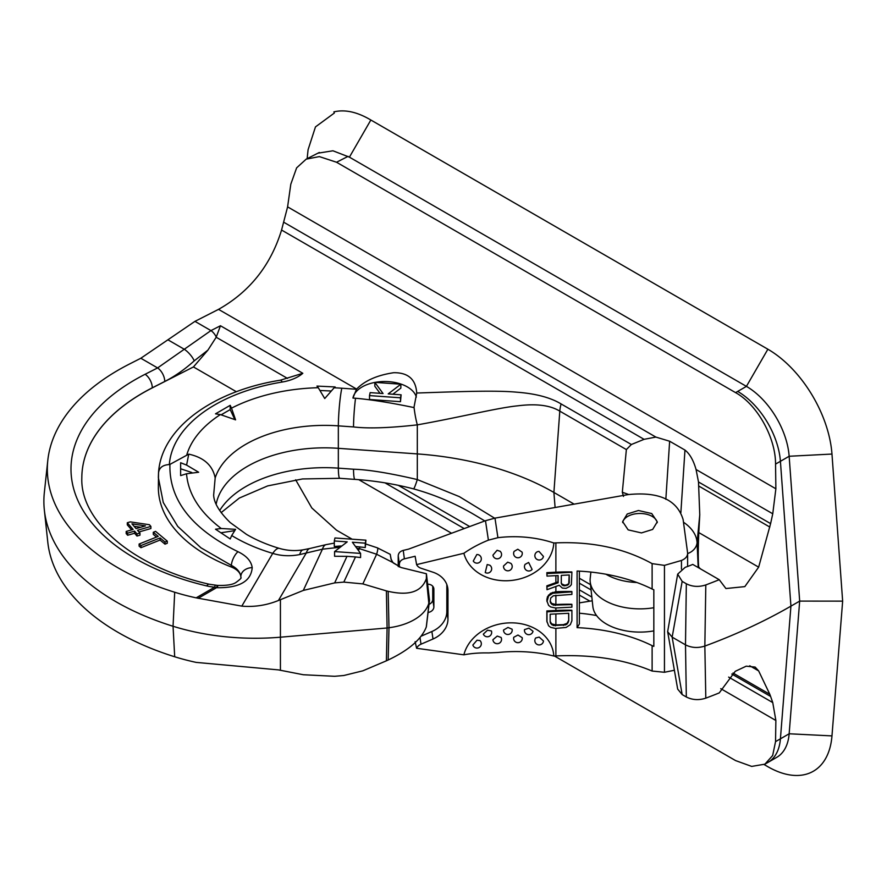 <?xml version="1.0" encoding="UTF-8"?>
<svg xmlns="http://www.w3.org/2000/svg" width="887" height="887" viewBox="0 0 887 887"><rect width="100%" height="100%" fill="white"/><g stroke="black" fill="none" stroke-linecap="round" stroke-linejoin="round"><path stroke-width="1.33" d="M574.144 504.149L553.898 492.451A233.991 135.09 0 0 0 416.957 453.889L338.058 448.301A109.201 63.044 0 0 0 216.173 504.182M340.253 547.224L322.436 549.186L299.706 554.575C290.215 556.426 281.223 556.027 272.73 553.377A28.595 7.739 -73.5 0 1 279.394 548.399C267.02 544.696 256.044 540.017 246.486 534.373L230.221 522.576C219.488 512.121 213.967 502.951 213.645 495.079L215.175 477.927C212.658 465.365 203.844 457.448 188.754 454.144L169.927 464.4C168.974 499.869 191.659 528.974 237.982 551.703C246.531 555.839 251.276 561.149 252.207 567.658C251.065 581.251 239.479 587.937 217.459 587.715L216.639 587.637L217.16 585.365L209.232 584.234C131.387 566.571 80.096 520.237 81.826 477.905A207.99 120.089 180 0 1 152.287 387.807L152.287 387.885A207.99 120.089 0 0 0 81.826 477.927M494.636 518.196L459.344 496.62L417.311 479.568C389.349 473.059 368.083 469.611 353.514 469.223A28.595 2.849 94.1 0 0 354.966 479.39C374.735 480.732 394.249 483.892 413.519 488.87C434.94 494.791 455.253 503.428 474.445 514.77L484.823 520.957M555.096 507.508L553.898 492.451L559.797 411.147C550.25 405.27 536.291 403.485 517.897 405.802C497.795 407.743 459.089 417.455 417.311 424.862C389.349 428 368.083 428.687 353.514 426.935A28.595 2.849 -85.9 0 1 355.532 398.241L352.948 398.063L356.452 389.26L341.805 388.218A139.958 80.806 0 0 0 334.133 387.796L335.142 386.954L316.947 386.089L318.267 387.708A139.958 80.806 0 0 0 231.507 408.164L230.199 405.337L215.497 413.83L220.375 414.584A139.958 80.806 0 0 0 186.847 454.632M282.155 382.042A10.832 2.417 -99.3 0 0 280.403 380.19L302.811 373.294A36.833 21.266 180 0 1 282.155 382.042A155.558 89.809 0 0 0 169.328 464.566L169.927 464.4M623.506 496.421L622.319 492.263L626.366 449.576L631.367 444.509L644.073 439.331L281.567 230.043C270.712 265.335 249.702 291.768 218.535 309.363L194.952 321.36L140.833 358.248L129.48 364.025A242.45 139.98 0 0 0 47.798 460.375A242.45 139.98 0 0 0 174.695 592.239A169.872 98.069 0 0 0 196.16 597.849L241.807 606.131C254.27 607.207 266.477 605.322 278.429 600.499L303.299 590.432L334.665 582.892L346.983 556.337L334.576 556.271L334.576 551.581L360.588 553.41L352.383 542.245L365.278 543.166L365.921 540.172L334.953 537.977L334.31 540.959L347.216 541.879L334.576 551.581M218.535 309.363L356.618 389.083A31.976 18.461 0 0 0 356.452 389.26M334.133 387.796L324.742 398.54L318.267 387.708M231.507 408.164L235.587 419.861L220.375 414.584M188.754 454.144L186.592 465.098L198.655 472.25L186.514 473.758C188.266 494.037 199.852 512.287 221.251 528.508L235.587 529.339L231.707 535.537C243.825 542.899 257.507 548.842 272.73 553.377L241.807 606.131M279.394 548.399L279.394 548.399C287.211 550.672 295.138 551.149 303.177 549.818L303.177 549.818A28.595 8.083 -99.3 0 1 303.188 549.818A28.595 8.083 -99.3 0 0 299.706 554.575M221.251 528.508L215.497 529.217L230.199 538.952L231.707 535.537M234.368 530.703L220.874 532.788M186.592 465.098L180.638 462.726L180.638 475.609L186.514 473.758M174.695 656.768L173.054 626.266A173.331 100.065 0 0 0 280.979 637.154L387.087 627.985L386.399 660.815L362.861 670.816L343.812 675.506L334.665 676.293L303.299 674.741L278.429 669.885L196.16 662.389A169.872 98.069 0 0 1 174.695 656.768A242.45 139.98 0 0 1 47.798 542.234L44.35 510.08A245.91 141.975 0 0 0 173.054 626.266L174.695 592.239M386.399 660.815L388.173 659.995L388.994 627.741L387.087 627.985L386.399 590.897L362.861 583.901L343.812 582.105L334.665 582.892M278.429 600.499L306.259 553.033A28.595 9.491 -103.3 0 1 309.918 548.476L303.177 549.818M388.173 659.995C408.874 650.171 421.58 639.172 426.281 627.009L429.241 601.663L426.281 627.009M426.359 626.743L429.508 600.311L426.359 578.524L426.414 573.756L401.002 567.514L392.952 562.569L391.067 559.187L390.225 554.32L391.245 559.808M426.414 573.756L429.508 600.311M426.359 578.524L428.831 603.16A52 30.025 0 0 1 388.994 627.741L388.173 591.33C408.874 596.02 421.58 591.862 426.281 578.845M386.399 590.897L388.173 591.33M362.861 583.901L376.62 554.253A28.595 3.481 -64 0 0 377.352 547.833L390.225 554.32M355.51 546.503L365.278 547.534L365.921 540.172M392.952 562.569L376.62 554.253L359.357 548.609A28.595 4.346 -83.8 0 1 360 546.847M338.546 547.257A28.595 5.777 -93.1 0 1 338.856 546.115L341.872 545.982M334.31 540.959L334.31 546.503L338.856 546.115M365.278 547.534L365.278 543.166M343.812 582.105L355.499 556.947L360.588 557.557L360.588 553.41M355.499 556.947L346.983 556.337M764.15 764.561L767.876 766.712A90.995 52.533 -120 0 0 831.973 735.9L842.65 601.142L831.973 454.055A90.995 52.533 -120 0 0 767.876 349.223L370.855 120.011C357.273 111.95 344.943 109.234 333.878 111.873L334.332 113.048L315.473 126.896L308.066 149.781L307.146 158.662M698.579 567.78L698.657 566.959C698.069 559.132 698.124 547.678 698.801 532.588L699.765 514.77L698.501 481.974L770.603 523.607L772.754 513.784L775.87 488.781L775.548 464.078C775.681 437.546 757.132 404.45 735.578 392.631A434.286 250.733 0 0 0 737.685 391.422L746.422 386.377L349.411 157.154L370.855 120.011M349.411 157.154L332.947 150.79L317.912 153.185M735.578 392.631L336.539 162.243L319.353 156.6L306.192 159.15L296.624 167.865L290.803 184.219L287.599 206.871L281.567 230.043M767.876 349.223L746.422 386.377A60.66 35.025 60 0 1 789.153 456.262L831.973 454.055M770.603 523.607L758.651 567.148L744.825 586.617L725.921 588.536L719.235 579.699L692.758 564.409A88.401 51.036 0 0 1 685.207 567.325L677.679 574.122L682.17 581.373L672.146 637.143L667.645 631.699L677.679 689.11L682.17 694.588L686.327 696.982C692.337 700.02 698.834 700.408 705.808 698.158L704.843 646.069A509.582 294.207 0 0 0 790.927 606.143L799.675 601.098L789.153 456.262L780.416 461.307A494.713 285.625 0 0 1 775.548 464.078M737.685 391.422A60.66 35.025 60 0 1 780.416 461.307L790.927 606.143L780.416 738.838A60.66 35.025 -120 0 1 768.009 762.388L776.757 757.332A60.66 35.025 -120 0 0 789.153 733.782L799.675 601.098L842.65 601.142M731.808 674.031L770.603 696.428L772.754 702.582L775.87 720.488L775.548 741.61L772.666 755.513L764.904 764.162L751.688 766.412L735.578 760.58L554.43 656.003M398.219 565.806L393.307 562.979M352.128 539.196L336.539 530.204L311.814 507.963L295.637 479.789M705.808 698.158A503.517 290.703 0 0 0 719.235 692.913L735.245 671.326L746.233 666.17L755.147 667.079L758.651 670.905L769.816 694.288L732.995 673.033M770.603 696.428L769.816 694.288M682.17 581.373L686.327 583.768C692.337 586.806 698.834 587.194 705.808 584.932A503.517 290.703 0 0 0 719.235 579.699M705.808 584.932L704.843 646.069C697.903 648.275 691.45 647.865 685.496 644.849L672.146 637.143L682.17 694.588M700.309 568.767L698.657 566.959M626.366 449.576L559.797 411.147A28.595 16.509 -60 0 1 561.105 403.94C550.528 397.542 535.737 393.617 516.733 392.187C495.755 390.191 457.88 391.633 416.724 393.03L414.029 407.144A28.595 6.264 -98.3 0 0 417.311 424.862L417.311 479.568A28.595 1.73 104.7 0 1 413.519 488.87M416.336 397.088A31.976 18.461 0 0 0 375.079 382.386M374.835 382.43A31.976 18.461 0 0 0 352.948 398.063M356.618 389.083C364.801 380.645 377.163 375.179 393.717 372.706C408.131 372.529 415.803 379.303 416.724 393.03L416.735 392.531M414.029 407.144L413.907 407.565C390.934 402.765 371.476 399.66 355.532 398.241M401.112 394.815L400.48 401.689L369.513 399.494L369.513 395.602L400.48 397.797L401.112 394.815L388.207 393.895L400.857 384.204L374.835 382.364L383.051 393.529L370.145 392.619L369.513 395.602M392.852 394.227L400.857 388.096L400.857 384.204M374.835 382.364L374.835 386.255L380.024 393.318M400.48 401.689L400.48 397.797M698.501 481.974L696.062 469.511C693.446 460.286 689.742 453.811 684.964 450.075L680.861 512.697M644.073 439.331L655.87 437.08L669.641 441.227L684.964 450.075M636.888 582.504A47.177 27.242 180 0 1 605.987 574.233M653.83 630.89A47.177 27.242 180 0 1 592.86 606.542L590.21 581.872A49.827 28.772 0 0 0 653.83 607.728M590.886 572.071L590.21 578.313A49.827 28.772 0 0 0 590.21 581.872M667.645 631.699L677.679 574.122M140.833 358.248L157.598 367.928L210.94 330.596L220.464 325.751L216.184 337.248L207.924 350.121L193.444 366.941L236.385 391.732M169.328 464.566C162.753 464.91 159.15 467.715 158.518 472.982L158.352 477.55L163.275 502.519L177.744 526.412L200.939 547.811L231.341 565.374C237.051 568.334 240.211 572.071 240.843 576.572L240.887 577.548C241.707 577.858 240.055 579.499 235.931 582.482C232.771 584.677 226.728 585.653 217.814 585.42L217.16 585.365M237.982 551.703A10.832 4.502 114.8 0 0 231.341 565.374L231.341 567.026A166.39 96.062 180 0 1 158.352 487.517L158.54 472.472M198.123 598.326L216.639 587.637L214.665 587.161A10.832 1.209 -85.5 0 1 215.53 585.209M196.16 597.849L214.665 587.161A32.608 18.827 180 0 1 206.726 585.93A218.823 126.342 180 0 1 145.124 374.27L157.598 367.928A10.832 5.843 63 0 1 164.76 381.465C174.883 376.299 184.696 369.424 194.22 360.854L207.924 350.121M193.444 366.941L152.287 387.885M252.207 567.658A10.832 8.471 173.8 0 0 240.843 576.572A21.776 12.573 0 0 0 231.341 567.026M139.004 531.967L150.89 528.53L150.89 526.412L149.437 524.727L130.256 521.878L127.296 522.742L127.296 524.86L131.642 529.872M127.296 522.742L133.105 529.45L126.187 531.446L126.187 533.575L127.639 535.249L134.569 533.253L136.986 536.047L139.958 535.183L139.958 533.065L137.529 530.271L150.89 526.412M153.296 532.267L158.23 536.38L139.115 544.019L140.966 545.56L160.07 537.932L165.004 542.046L167.277 541.137L155.569 531.357L153.296 532.267L153.296 534.395L156.5 537.067M139.115 544.019L139.115 546.137L140.966 547.678L160.07 540.05L165.004 544.163L167.277 543.254L167.277 541.137M134.07 526.279L140.645 527.266M136.986 536.047L136.986 533.919L139.958 533.065M134.569 533.253L134.569 531.125L136.986 533.919M127.639 535.249L127.639 533.131L134.569 531.125M126.187 531.446L127.639 533.131M131.952 523.84L145.479 525.869L136.077 528.597L131.952 523.84M165.004 544.163L165.004 542.046M160.07 540.05L160.07 537.932M140.966 547.678L140.966 545.56M47.798 460.375L44.35 492.518A245.91 141.975 0 0 0 44.35 510.08M191.814 472.505L180.638 468.779L180.638 475.609M230.199 405.337L230.199 409.583L221.284 414.739M234.756 419.418L230.199 409.583M330.751 390.99L320.318 390.491M398.219 566.516L398.219 555.861C398.374 553.133 400.048 551.315 403.241 550.406L408.574 549.131L485.477 520.713L494.979 518.13L628.184 494.591C658.775 491.498 677.08 499.802 683.112 519.538L687.569 552.601C687.88 555.994 685.839 558.622 681.46 560.462L664.452 565.374L664.452 672.279L674.43 670.25M687.625 553.333L687.569 552.601M494.979 518.13L497.917 537.688A86.227 55.704 0.6 0 1 507.264 536.879A86.227 55.704 -179.4 0 1 553.821 542.988L555.883 542.888C592.206 541.358 624.293 548.277 652.122 563.633L664.452 565.374M641.456 532.921L652.655 529.439L657.278 521.822L651.734 513.551L638.44 510.502L627.242 513.994L622.619 521.6L628.162 529.883L641.456 532.921M657.234 522.698A17.33 10.012 0 0 0 638.44 513.518A17.33 10.012 0 0 0 622.685 522.598M497.917 537.688L488.404 540.15A86.494 55.981 163.6 0 0 463.879 553.277L416.602 564.609A8.67 7.052 171.4 0 0 421.003 568.234L433.011 572.226A26 21.144 -8.6 0 1 447.769 588.114A26 21.144 -8.6 0 1 447.968 590.709L447.968 619.004L446.826 611.531L446.826 584.555M399.35 567.004L399.35 564.287C399.516 561.56 401.19 559.741 404.372 558.843L415.127 556.26L416.602 564.609M421.214 636.145L431.88 631.522A26 21.144 171.4 0 0 446.826 611.531M428.111 612.451A6.497 5.289 171.4 0 0 433.876 606.874L433.876 589.19A6.497 5.289 -8.6 0 0 433.832 588.547A6.497 5.289 -8.6 0 0 427.745 584.2M555.883 575.652L555.883 582.626L546.858 585.841L546.991 589.711L559.187 585.265L562.369 588.081L566.072 588.325L569.787 586.44L571.372 584.655L571.904 572.292L546.991 573.556L546.991 576.106L558.123 575.541L558.123 582.77L546.991 586.739L546.991 589.711M555.883 586.473L555.883 591.762L550.572 593.303L547.39 596.873L546.858 600.721L548.587 605.366L550.705 606.963L555.473 607.994L571.904 607.163L571.904 604.612L553.355 605.122L550.705 603.138L550.173 601.464L550.705 598.026L553.355 595.776L571.904 594.412L571.904 591.862L552.823 593.248L548.587 596.009L546.991 601.619M555.883 607.972L555.883 610.478L546.858 610.932L546.858 621.144L548.587 625.778L550.705 627.375L555.473 628.417L566.072 627.453L570.308 624.681L571.904 620.778L571.904 610.566L546.991 611.83L546.991 622.031M553.821 656.025A45.658 37.132 171.4 0 0 511.932 622.84A45.658 37.132 171.4 0 0 463.879 654.828A86.494 40.957 -165.8 0 1 488.404 652.932L497.917 652.51A86.227 43.485 -0.5 0 1 507.264 651.779A86.227 43.485 179.5 0 1 553.821 656.025L555.883 655.925C592.206 654.329 624.293 659.374 652.122 671.049L664.452 672.279M463.879 654.828L416.602 648.275A8.67 7.052 -8.6 0 1 421.003 644.195L433.011 639.006A26 21.144 171.4 0 0 447.968 619.004M553.821 542.988A45.658 37.132 -8.6 0 1 511.932 580.408A45.658 37.132 -8.6 0 1 463.879 553.277M555.883 542.888L555.883 572.193L546.858 572.658L546.991 576.106M555.883 595.221L555.883 604.524L551.625 603.459L550.173 600.998M555.883 613.926L555.883 624.936L551.625 623.871L550.173 621.41M555.883 582.626L557.99 581.883L558.123 582.77M546.858 585.841L546.991 586.739M557.99 575.552L557.99 581.883M555.883 572.193A130.001 75.051 180 0 1 571.849 571.96L571.904 572.292M652.122 645.647A130.001 75.051 180 0 0 577.093 627.641L577.093 571.028A130.001 75.051 180 0 1 652.122 589.035A12.995 7.506 0 0 0 653.83 589.755L653.83 646.368A12.995 7.506 0 0 1 652.122 645.647L652.122 671.049M555.883 610.478A130.001 75.051 180 0 1 571.849 610.234L571.904 610.566M555.883 604.524A130.001 75.051 180 0 1 571.849 604.28L571.904 604.612M555.883 591.762A130.001 75.051 180 0 1 571.849 591.529L571.904 591.862M569.177 574.987L568.722 584.367L564.487 585.852L562.89 585.509L561.305 583.458L561.305 575.375L569.254 574.976L569.254 583.058M561.183 582.626L561.715 583.89L564.376 585.11A130.001 75.051 180 0 1 565.973 585.098L568.645 583.823L569.177 582.548M568.645 613.283L568.722 620.933L567.137 623.993L565.54 624.925L553.355 625.546L550.705 623.55L550.173 621.876L550.173 614.214L568.722 613.283L568.722 620.933M555.883 624.936A130.001 75.051 180 0 1 563.312 624.681L567.037 623.373L568.645 620.401M546.858 572.658L546.991 573.556M561.715 583.89L561.837 584.71M562.779 584.71L562.89 585.509M564.376 585.11L564.487 585.852M565.973 585.098L566.072 585.775M567.569 584.677L567.669 585.265M546.858 599.024L546.991 599.922M547.39 596.873L547.523 597.771M548.454 595.11L548.587 596.009M550.572 593.303L550.705 594.201M552.69 592.35L552.823 593.248M555.34 591.784L555.473 592.682M550.572 602.24L550.705 603.138M551.625 603.459L551.769 604.357M553.222 604.235L553.355 605.122M555.34 604.546L555.473 605.444M546.858 610.932L546.991 611.83M550.572 622.652L550.705 623.55M551.625 623.871L551.769 624.77M553.222 624.648L553.355 625.546M555.34 624.958L555.473 625.856M563.312 624.681L563.422 625.457M565.44 624.237L565.54 624.925M567.037 623.373L567.137 623.993M568.112 622.097L568.19 622.663M577.093 627.641L579.366 624.027L579.366 571.139M579.366 613.216A108.325 62.545 180 0 1 596.563 615.556M429.031 604.391A6.497 5.289 171.4 0 0 432.745 599.401L432.745 586.252M415.127 641.7L416.602 648.275M503.539 630.025L507.974 627.453L512.098 629.205A4.335 4.335 0 0 1 508.085 634.482A4.335 4.335 0 0 1 503.539 630.025M513.739 637.287L517.975 635.025L522.221 637.698A4.335 4.335 0 0 1 518.163 642.687A4.335 4.335 0 0 1 513.739 637.287M524.505 629.626L528.929 628.129L533.009 631.267A4.335 4.335 0 0 1 528.996 634.682A4.335 4.335 0 0 1 524.505 629.626M535.704 637.986L539.163 637.088L543.476 640.979A4.335 4.335 0 0 1 535.316 642.598A4.335 4.335 0 0 1 535.737 637.941M497.252 636.079L501.088 637.454A4.335 4.335 0 0 1 497.441 643.729A4.335 4.335 0 0 1 492.906 639.727L497.252 636.079M487.495 630.213L491.398 630.945A4.335 4.335 0 0 1 487.562 636.777A4.335 4.335 0 0 1 483.337 634.116L487.495 630.213M479.889 640.503A4.335 4.335 0 0 1 477.217 648.064A4.335 4.335 0 0 1 472.86 645.015L477.006 640.226L479.945 640.558M592.239 600.787L579.366 602.883M507.686 562.181L503.561 565.984A4.335 4.335 0 0 0 511.932 567.99A4.335 4.335 0 0 0 510.879 563.356L507.686 562.181M517.797 549.23L514.138 551.37A4.335 4.335 0 0 0 518.163 557.768A4.335 4.335 0 0 0 522.077 552.135L517.797 549.23M528.641 562.458L525.126 564.343A4.335 4.335 0 0 0 528.996 570.995A4.335 4.335 0 0 0 532.111 569.443L528.641 562.458M538.986 551.392L537.533 551.67A4.335 4.335 0 0 0 539.385 560.007A4.335 4.335 0 0 0 543.432 556.437L538.986 551.392M500.19 551.326L497.086 550.273L492.939 555.129A4.335 4.335 0 0 0 501.332 555.861A4.335 4.335 0 0 0 500.002 551.16M489.79 565.196L487.196 564.553L485.233 572.547A4.335 4.335 0 0 0 491.509 569.942A4.335 4.335 0 0 0 489.79 565.196M478.026 554.619L476.829 554.53L473.27 561.039A4.335 4.335 0 0 0 481.319 559.154A4.335 4.335 0 0 0 477.882 554.586M353.514 469.223L338.335 468.148L338.335 425.86A111.463 64.352 0 0 0 215.175 477.927M221.129 512.631L239.335 498.05L267.663 485.91L302.489 478.947L339.776 478.304A28.595 2.849 94.1 0 1 338.335 468.148A111.463 64.352 0 0 0 219.677 510.546M353.514 426.935L338.335 425.86A28.595 2.849 -85.9 0 1 341.805 388.218M302.811 373.294L220.464 325.751M194.952 321.36L210.94 330.596A10.832 5.843 63 0 1 216.262 337.005M280.425 670.284L280.425 599.701M303.299 590.432L322.436 549.186A28.595 9.491 -103.3 0 1 326.094 544.629L309.918 548.476M358.47 550.528L359.357 548.609A254.78 147.098 0 0 0 356.862 548.343M348.081 156.367L336.539 162.243M775.87 488.781L287.599 206.871M775.548 741.61A494.713 285.625 0 0 0 780.416 738.838L789.153 733.782L831.973 735.9M775.87 720.488L720.765 688.667M451.561 533.242L358.78 479.679M686.327 583.768L685.496 644.849L686.327 696.982M758.651 670.905L749.748 665.771M728.626 677.091L772.754 702.582M589.922 601.164L579.366 595.077M464.2 528.574L385.013 482.861M591.84 597.062L579.366 589.855M469.711 526.545L398.274 485.3M591.086 589.944L579.366 583.191M631.367 444.509L561.105 403.94M696.062 469.511L772.754 513.784M655.87 437.08L283.884 222.315M769.816 527.055L699 486.176M758.651 567.148L698.801 532.588M698.202 567.558L697.082 542.722A15.6 12.728 -2.6 0 1 687.625 553.588L687.625 566.46M699.765 514.77L697.082 542.722A57.145 32.996 0 0 0 683.478 522.21M590.52 584.677L579.366 578.246M669.641 441.227L665.838 499.337M628.65 494.514A216.616 125.056 0 0 0 622.319 492.263M167.887 339.799L184.441 349.356A10.832 3.371 47.9 0 1 194.22 360.854M287.499 378.416L216.184 337.248M217.459 587.715L217.814 585.42M145.124 374.27A10.832 5.843 63 0 1 152.287 387.807L164.76 381.465M206.726 585.93A10.832 3.36 -76.7 0 1 209.232 584.234M485.477 520.713L488.404 540.15M404.372 558.843L403.241 550.406M399.35 564.287L398.219 555.861M447.968 590.709L447.192 585.586M555.883 628.395L555.883 655.925M652.122 589.035L652.122 563.633M681.46 569.121L681.46 560.462M432.745 599.401L433.876 606.874M433.688 587.915L433.876 589.19M420.006 637.609L421.003 644.195M431.88 631.522L433.011 639.006M377.352 547.833L365.921 544.041M334.31 543.11L326.094 544.629M319.32 152.464L306.192 159.15M768.009 762.388L764.904 764.162M158.54 472.427C161.667 427.268 214.089 390.657 280.403 380.19M339.776 478.304L354.966 479.39"/></g></svg>
